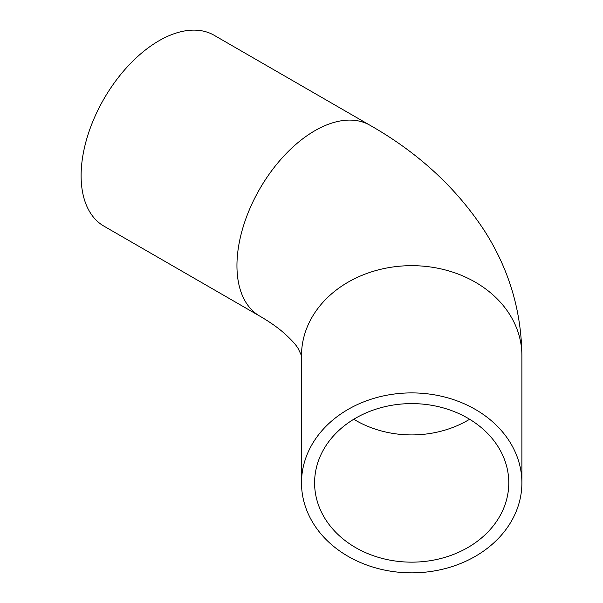 <?xml version="1.0" encoding="UTF-8"?>
<svg xmlns="http://www.w3.org/2000/svg" width="603" height="603" viewBox="0 0 603 603"><rect width="100%" height="100%" fill="white"/><g stroke="black" fill="none" stroke-linecap="round" stroke-linejoin="round"><path stroke-width="0.9" d="M259.772 316.108L103.935 226.14A110.191 63.624 -60 0 1 81.111 175.692A110.191 63.624 -60 0 1 129.215 64.8A110.191 63.624 -60 0 1 214.125 35.276L369.963 125.251A110.191 63.624 -60 0 0 285.053 154.767A110.191 63.624 -60 0 0 236.949 265.667A110.191 63.624 -60 0 0 259.772 316.108C268.637 321.278 276.031 326.344 281.955 331.311C290.179 338.411 295.568 344.14 298.138 348.504L301.5 355.634L301.5 482.875A110.191 89.975 0 0 1 411.691 392.9A110.191 89.975 0 0 1 521.889 482.875L521.889 355.634A110.191 89.975 180 0 0 411.691 265.667A110.191 89.975 180 0 0 301.5 355.634M521.889 482.875A110.191 89.975 0 0 1 411.691 572.85A110.191 89.975 0 0 1 301.5 482.875M314.6 482.875A97.091 79.279 0 0 1 411.691 403.603A97.091 79.279 0 0 1 508.789 482.875A97.091 79.279 0 0 1 411.691 562.154A97.091 79.279 0 0 1 314.6 482.875M353.765 419.258A97.091 79.279 180 0 0 469.624 419.258M521.889 355.634C521.369 310.341 508.759 268.508 484.051 230.142C455.921 187.45 417.894 152.484 369.963 125.251"/></g></svg>
